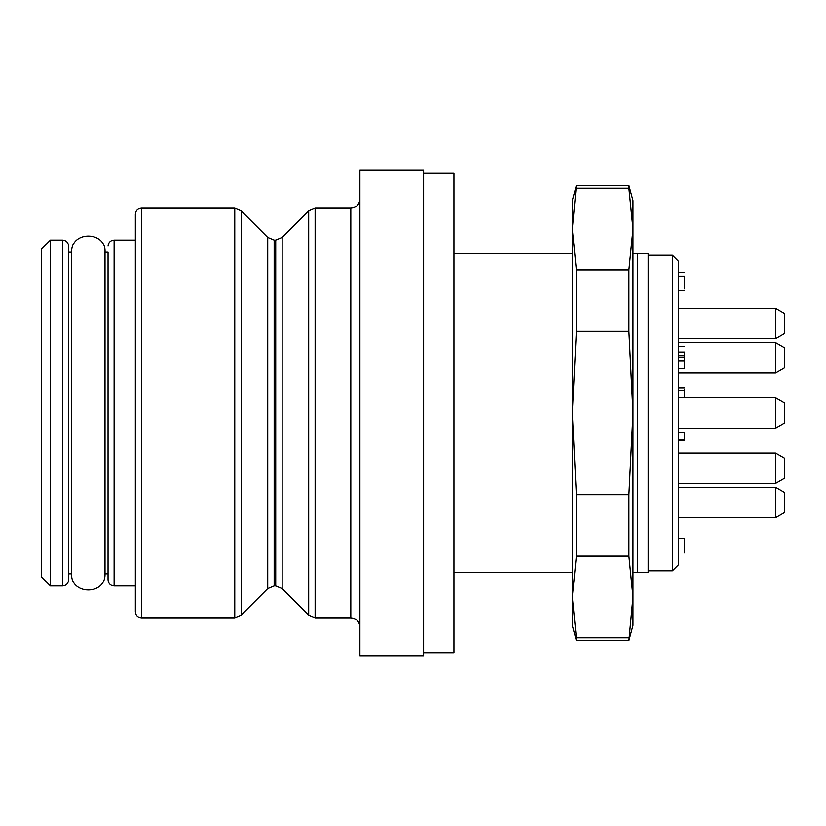 <?xml version="1.0" encoding="UTF-8"?>
<svg xmlns="http://www.w3.org/2000/svg" width="826" height="826" viewBox="0 0 826 826"><rect width="100%" height="100%" fill="white"/><g stroke="black" fill="none" stroke-linecap="round" stroke-linejoin="round"><path stroke-width="1.24" d="M105.016 252.178C106.347 231.053 70.912 230.258 71.645 252.178L71.645 573.822C70.313 594.937 105.749 595.752 105.016 573.822L105.016 252.178L108.051 252.178L108.051 579.883L108.051 252.178M359.899 170.259L359.899 655.741L423.624 655.741L423.624 170.259L359.899 170.259M141.432 617.817L234.76 617.817L234.76 208.183L141.432 208.183L141.432 617.817C137.777 617.487 135.753 615.463 135.361 611.746L135.361 214.254L135.361 240.046L114.122 240.046L114.122 585.954L135.361 585.954M423.624 652.705L453.959 652.705L453.959 173.295L423.624 173.295M684.568 552.883C684.568 555.836 684.568 555.836 684.568 552.883L684.568 538.315L684.568 551.056L684.568 538.315L678.497 538.315M684.568 433.03L684.568 440.31L678.497 440.31M678.497 368.344L684.568 368.396L684.568 352.01C684.568 345.165 684.568 345.165 684.568 352.01L684.568 355.655L678.497 355.655M684.568 389.469L684.568 397.833M678.497 276.152L684.568 276.152L684.568 288.894L684.568 277.732M678.497 432.669L684.568 432.669M678.497 439.783L684.568 439.783M678.497 352.01L684.568 352.01M678.497 261.284L678.497 564.716L672.436 570.787L672.436 255.213L678.497 261.284M648.162 572.304L637.414 572.304L637.414 253.696L648.162 253.696L648.162 572.304M637.414 572.304L632.984 572.304M572.304 572.304L453.959 572.304M453.959 253.696L572.304 253.696M632.984 253.696L637.414 253.696M678.497 372.949L775.593 372.949L775.593 342.604L678.497 342.604M775.593 342.604L784.7 347.86L784.7 367.694L775.593 372.949M678.497 338.66L775.593 338.66L775.593 308.315L678.497 308.315M775.593 308.315L784.7 313.57L784.7 333.405L775.593 338.66M678.497 483.396L775.593 483.396L775.593 453.051L678.497 453.051M775.593 453.051L784.7 458.306L784.7 478.14L775.593 483.396M678.497 428.167L775.593 428.167L775.593 397.833L678.497 397.833M775.593 397.833L784.7 403.088L784.7 422.912L775.593 428.167M678.497 517.685L775.593 517.685L775.593 487.34L678.497 487.34M775.593 487.34L784.7 492.595L784.7 512.43L775.593 517.685M50.407 585.954L41.3 576.847L41.3 249.153L50.407 240.046L50.407 585.954L62.539 585.954L62.539 240.046C66.194 240.376 68.217 242.39 68.61 246.117L68.61 579.883C68.217 583.61 66.194 585.624 62.539 585.954M576.362 188.204L628.916 188.204L628.916 185.427L576.362 185.427L572.304 229.06L576.362 269.906L628.916 269.906L632.984 229.06L628.916 188.204M576.362 556.094L572.304 596.94L572.304 625.396L576.362 640.573L628.916 640.573L632.984 596.94L628.916 556.094L576.362 556.094L576.362 494.702L628.916 494.702L632.984 413L628.916 331.298L576.362 331.298L576.362 269.906M576.362 640.573L576.362 637.796L628.916 637.796M628.916 556.094L628.916 494.702M628.916 331.298L628.916 269.906M576.362 331.298L572.304 413L576.362 494.702M576.362 185.427L572.304 200.604L572.304 596.94L576.362 637.796M628.916 640.573L632.984 625.396L632.984 200.604L628.916 185.427M350.802 208.183L315.119 208.183L315.119 617.817L350.802 617.817L350.802 208.183C356.274 207.698 359.31 204.662 359.899 199.087M308.687 615.153L308.687 210.847L282.162 237.382L282.162 588.618L308.687 615.153L315.119 617.817M241.192 615.153L267.727 588.618L267.727 237.382L241.192 210.847L241.192 615.153L234.76 617.817M267.727 237.382L274.16 240.046L274.16 585.954L275.719 585.954L275.719 240.046L282.162 237.382M678.497 361.065L684.568 361.065M678.497 390.471L684.568 390.471M105.016 573.822L108.051 573.822M274.16 240.046L275.719 240.046M350.802 617.817C356.274 618.302 359.31 621.338 359.899 626.913M315.119 208.183L308.687 210.847M275.719 585.954L282.162 588.618M267.727 588.618L274.16 585.954M241.192 210.847L234.76 208.183M114.122 240.046C110.467 240.376 108.443 242.39 108.051 246.117M114.122 585.954C110.467 585.624 108.443 583.61 108.051 579.883M141.432 208.183C137.777 208.513 135.753 210.537 135.361 214.254M678.497 346.548L684.568 346.548M678.497 357.472L684.568 357.472M678.497 368.396L684.568 368.396M678.497 387.817L684.568 387.817M678.497 272.508L684.568 272.508M678.497 290.721L684.568 290.721M648.162 570.787L672.436 570.787M648.162 255.213L672.436 255.213M50.407 240.046L62.539 240.046M68.61 573.822L71.645 573.822M68.61 252.178L71.645 252.178"/></g></svg>
